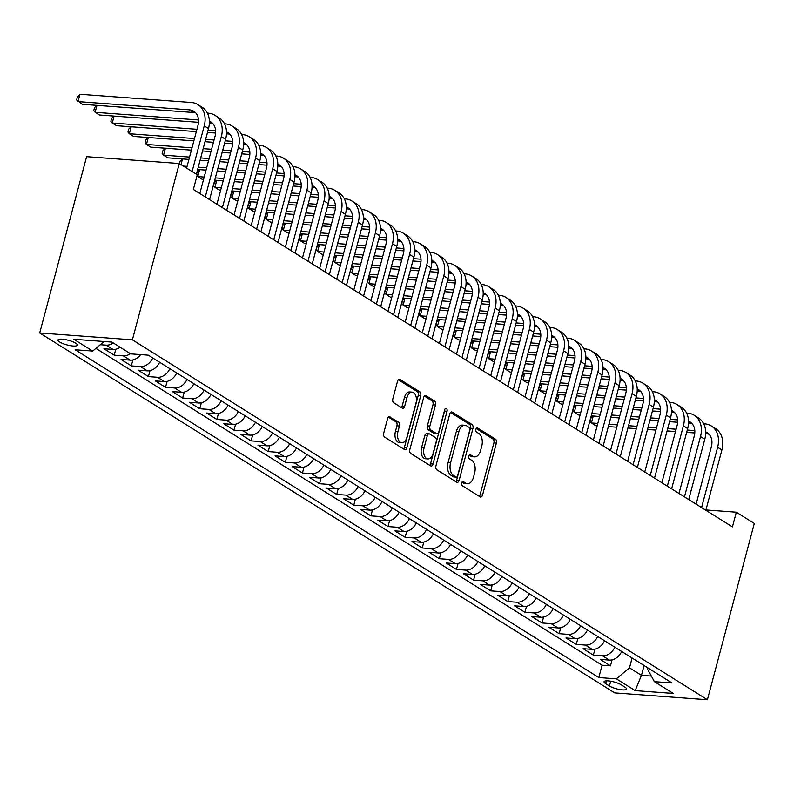 <?xml version="1.0" encoding="UTF-8"?>
<svg xmlns="http://www.w3.org/2000/svg" width="794" height="794" viewBox="0 0 794 794"><rect width="100%" height="100%" fill="white"/><g stroke="black" fill="none" stroke-linecap="round" stroke-linejoin="round"><path stroke-width="1.19" d="M461.632 482.941A2.154 1.29 94.2 0 0 462.267 485.7L480.122 496.865A3.077 1.836 94.2 0 0 480.658 497.054A3.077 1.836 94.2 0 0 482.563 495.039L496.379 443.121A3.077 1.836 94.2 0 0 495.466 439.191L477.621 428.016A2.154 1.29 94.2 0 0 477.244 427.887A2.154 1.29 94.2 0 0 475.904 429.296A2.154 1.29 94.2 0 0 476.549 432.055L478.851 433.494A9.836 5.886 94.2 0 1 481.769 446.089L480.618 450.416A9.836 5.886 94.2 0 1 474.524 456.868A9.836 5.886 94.2 0 1 472.787 456.282L470.485 454.833A2.154 1.29 94.2 0 0 470.108 454.714A2.154 1.29 94.2 0 0 468.768 456.123A2.154 1.29 94.2 0 0 469.413 458.872L471.715 460.322A9.836 5.886 94.2 0 1 474.633 472.916L473.482 477.244A9.836 5.886 94.2 0 1 467.388 483.685A9.836 5.886 94.2 0 1 465.651 483.109L463.349 481.66A2.154 1.29 94.2 0 0 462.971 481.531A2.154 1.29 94.2 0 0 461.632 482.941M59.649 342.006A10.024 2.422 -165.1 0 0 70.239 345.638A10.024 2.422 -165.1 0 0 77.355 345.172A10.024 2.422 -165.1 0 0 75.688 343.187A10.024 2.422 -165.1 0 0 65.098 339.544A10.024 2.422 -165.1 0 0 57.982 340.021A10.024 2.422 -165.1 0 0 59.649 342.006M390.033 416.761A3.077 1.836 94.2 0 0 389.497 416.582A3.077 1.836 94.2 0 0 387.591 418.597L383.71 433.157A3.077 1.836 94.2 0 0 384.624 437.097L404.444 449.503A3.077 1.836 94.2 0 0 404.99 449.682A3.077 1.836 94.2 0 0 406.895 447.667L420.701 395.749A3.077 1.836 94.2 0 0 419.798 391.819L399.968 379.413A3.077 1.836 94.2 0 0 399.432 379.224A3.077 1.836 94.2 0 0 397.526 381.249L392.841 398.836A3.077 1.836 94.2 0 0 393.755 402.776L402.24 408.086A3.077 1.836 94.2 0 0 402.776 408.265A3.077 1.836 94.2 0 0 404.682 406.25L407.004 397.526A8.228 4.913 94.2 0 1 412.106 392.137A8.228 4.913 94.2 0 1 415.996 403.154L406.895 437.325A8.228 4.913 94.2 0 1 401.804 442.715A8.228 4.913 94.2 0 1 397.913 431.698L399.432 426.011A3.077 1.836 94.2 0 0 398.519 422.071L388.931 416.681M707.394 699.742L754.3 523.444L736.336 512.199L732.425 526.888L193.359 189.468L197.269 174.769L179.295 163.524L132.39 339.822L707.394 699.742L614.705 692.894L39.7 332.974L132.39 339.822M435.956 465.86A3.077 1.836 94.2 0 0 436.869 469.79L456.689 482.196A3.077 1.836 94.2 0 0 457.225 482.385A3.077 1.836 94.2 0 0 459.131 480.37L472.946 428.452A3.077 1.836 94.2 0 0 472.033 424.522L452.213 412.116A3.077 1.836 94.2 0 0 451.677 411.927A3.077 1.836 94.2 0 0 449.761 413.942L435.956 465.86M430.566 465.85L410.746 453.443A3.077 1.836 94.2 0 1 409.833 449.503L423.649 397.596A3.077 1.836 94.2 0 1 425.554 395.581A3.077 1.836 94.2 0 1 426.09 395.759L434.576 401.069A3.077 1.836 94.2 0 1 435.489 405.009L429.882 426.06A3.077 1.836 94.2 0 0 430.795 430.001L436.422 433.514A3.077 1.836 94.2 0 0 436.968 433.703A3.077 1.836 94.2 0 0 438.874 431.688L444.7 409.764A2.154 1.29 94.2 0 1 446.039 408.354A2.154 1.29 94.2 0 1 447.052 411.242L433.008 464.014A3.077 1.836 94.2 0 1 431.102 466.038A3.077 1.836 94.2 0 1 430.566 465.85M113.294 342.948A12.535 9.578 122 0 1 106.227 345.142L113.076 349.429L103.925 348.755L114.197 355.176L115.785 349.211M130.405 353.658A12.535 9.578 122 0 1 123.338 355.851L130.186 360.139L121.045 359.464L131.308 365.895L132.896 359.93M152.746 357.955A12.535 9.578 122 0 1 140.449 366.57L147.297 370.848L138.156 370.173L148.418 376.604L150.006 370.639M169.856 368.664A12.535 9.578 122 0 1 157.569 377.279L164.408 381.567L155.267 380.892L165.539 387.313L167.127 381.348M186.967 379.383A12.535 9.578 122 0 1 174.68 387.988L181.528 392.276L172.377 391.601L182.65 398.022L184.238 392.067M204.078 390.092A12.535 9.578 122 0 1 191.791 398.707L198.639 402.985L189.498 402.31L199.76 408.741L201.348 402.776M221.198 400.801A12.535 9.578 122 0 1 208.901 409.416L215.75 413.704L206.609 413.019L216.871 419.45L218.459 413.485M238.309 411.52A12.535 9.578 122 0 1 226.022 420.125L232.86 424.413L223.719 423.738L233.992 430.159L235.58 424.204M255.42 422.229A12.535 9.578 122 0 1 243.133 430.834L249.981 435.122L240.83 434.447L251.103 440.878L252.691 434.913M272.531 432.938A12.535 9.578 122 0 1 260.243 441.553L267.092 445.831L257.951 445.156L268.213 451.588L269.801 445.623M289.651 443.648A12.535 9.578 122 0 1 277.354 452.262L284.202 456.55L275.061 455.875L285.324 462.297L286.912 456.332M306.762 454.367A12.535 9.578 122 0 1 294.475 462.971L301.313 467.259L292.172 466.584L302.445 473.006L304.033 467.051M323.873 465.076A12.535 9.578 122 0 1 311.585 473.69L318.434 477.968L309.283 477.293L319.555 483.725L321.143 477.76M340.983 475.785A12.535 9.578 122 0 1 328.696 484.4L335.544 488.687L326.403 488.002L336.666 494.434L338.254 488.469M358.104 486.504A12.535 9.578 122 0 1 345.807 495.109L352.655 499.396L343.514 498.721L353.777 505.143L355.365 499.188M375.215 497.213A12.535 9.578 122 0 1 362.927 505.818L369.766 510.105L360.625 509.43L370.897 515.862L372.485 509.897M392.325 507.922A12.535 9.578 122 0 1 380.038 516.537L386.886 520.814L377.736 520.139L388.008 526.571L389.596 520.606M409.436 518.641A12.535 9.578 122 0 1 397.149 527.246L403.997 531.533L394.856 530.858L405.119 537.28L406.707 531.315M426.557 529.35A12.535 9.578 122 0 1 414.26 537.955L421.108 542.242L411.967 541.568L422.229 547.989L423.817 542.034M443.667 540.059A12.535 9.578 122 0 1 431.38 548.674L438.219 552.952L429.078 552.277L439.35 558.708L440.938 552.743M460.778 550.768A12.535 9.578 122 0 1 448.491 559.383L455.339 563.671L446.188 562.986L456.461 569.417L458.049 563.452M477.889 561.487A12.535 9.578 122 0 1 465.602 570.092L472.45 574.38L463.309 573.705L473.571 580.126L475.159 574.171M495.009 572.196A12.535 9.578 122 0 1 482.722 580.801L489.561 585.089L480.42 584.414L490.692 590.845L492.27 584.88M512.12 582.905A12.535 9.578 122 0 1 499.833 591.52L506.671 595.798L497.53 595.123L507.803 601.554L509.391 595.589M529.231 593.624A12.535 9.578 122 0 1 516.944 602.229L523.792 606.517L514.641 605.842L524.913 612.263L526.501 606.298M546.351 604.333A12.535 9.578 122 0 1 534.054 612.938L540.903 617.226L531.762 616.551L542.024 622.972L543.612 617.017M563.462 615.042A12.535 9.578 122 0 1 551.175 623.657L558.013 627.935L548.872 627.26L559.145 633.691L560.723 627.726M580.573 625.751A12.535 9.578 122 0 1 568.286 634.366L575.124 638.654L565.983 637.969L576.255 644.4L577.843 638.436M597.684 636.47A12.535 9.578 122 0 1 585.396 645.075L592.245 649.363L583.094 648.688L593.366 655.11L602.507 655.784A12.535 9.578 -58 0 0 614.804 647.179M594.954 649.155L593.366 655.11M624.938 687.128L621.176 684.775A9.717 2.342 -165.1 0 0 610.923 681.242A9.717 2.342 -165.1 0 0 604.026 681.699A9.717 2.342 -165.1 0 0 605.643 683.624L609.405 685.976A9.717 2.342 -165.1 0 0 619.657 689.51A9.717 2.342 -165.1 0 0 626.565 689.053A9.717 2.342 -165.1 0 0 624.938 687.128M104.074 341.509L92.68 351.057L75.142 349.757L598.805 677.55L616.343 678.84L629.483 667.833L632.103 658.008M92.68 351.057L73.852 339.276L111.924 342.085L130.752 353.876L148.289 355.166L671.952 682.949L654.415 681.659L673.243 693.44L635.16 690.621L616.343 678.84M95.895 348.358L602.09 665.203L610.477 665.829L600.214 659.397L609.355 660.072A12.535 9.578 -58 0 0 621.642 651.467M585.396 645.075L576.255 644.4M568.286 634.366L559.145 633.691M551.175 623.657L542.024 622.972M534.054 612.938L524.913 612.263M516.944 602.229L507.803 601.554M499.833 591.52L490.692 590.845M482.722 580.801L473.571 580.126M465.602 570.092L456.461 569.417M448.491 559.383L439.35 558.708M431.38 548.674L422.229 547.989M414.26 537.955L405.119 537.28M397.149 527.246L388.008 526.571M380.038 516.537L370.897 515.862M362.927 505.818L353.777 505.143M345.807 495.109L336.666 494.434M328.696 484.4L319.555 483.725M311.585 473.69L302.445 473.006M294.475 462.971L285.324 462.297M277.354 452.262L268.213 451.588M260.243 441.553L251.103 440.878M243.133 430.834L233.992 430.159M226.022 420.125L216.871 419.45M208.901 409.416L199.76 408.741M191.791 398.707L182.65 398.022M174.68 387.988L165.539 387.313M157.569 377.279L148.418 376.604M140.449 366.57L131.308 365.895M123.338 355.851L114.197 355.176M106.227 345.142L100.262 344.705M629.483 667.833L641.463 675.327L651.328 676.061M644.083 665.511L641.463 675.327L635.16 690.621M647.864 667.873L647.527 669.163L654.415 681.659M179.295 163.524L86.606 156.676L39.7 332.974M736.336 512.199L705.935 509.956M612.065 659.864L610.477 665.829M602.09 665.203L598.805 677.55M592.245 649.363A12.535 9.578 -58 0 0 604.532 640.748M575.124 638.654A12.535 9.578 -58 0 0 587.421 630.039M558.013 627.935A12.535 9.578 -58 0 0 570.3 619.33M540.903 617.226A12.535 9.578 -58 0 0 553.19 608.621M523.792 606.517A12.535 9.578 -58 0 0 536.079 597.902M506.671 595.798A12.535 9.578 -58 0 0 518.968 587.193M489.561 585.089A12.535 9.578 -58 0 0 501.848 576.484M472.45 574.38A12.535 9.578 -58 0 0 484.737 565.765M455.339 563.671A12.535 9.578 -58 0 0 467.626 555.056M438.219 552.952A12.535 9.578 -58 0 0 450.516 544.347M421.108 542.242A12.535 9.578 -58 0 0 433.395 533.637M403.997 531.533A12.535 9.578 -58 0 0 416.284 522.918M386.886 520.814A12.535 9.578 -58 0 0 399.174 512.209M369.766 510.105A12.535 9.578 -58 0 0 382.063 501.5M352.655 499.396A12.535 9.578 -58 0 0 364.942 490.781M335.544 488.687A12.535 9.578 -58 0 0 347.832 480.072M318.434 477.968A12.535 9.578 -58 0 0 330.721 469.363M301.313 467.259A12.535 9.578 -58 0 0 313.61 458.654M284.202 456.55A12.535 9.578 -58 0 0 296.49 447.935M267.092 445.831A12.535 9.578 -58 0 0 279.379 437.226M249.981 435.122A12.535 9.578 -58 0 0 262.268 426.517M232.86 424.413A12.535 9.578 -58 0 0 245.157 415.798M215.75 413.704A12.535 9.578 -58 0 0 228.037 405.089M198.639 402.985A12.535 9.578 -58 0 0 210.926 394.38M181.528 392.276A12.535 9.578 -58 0 0 193.815 383.661M164.408 381.567A12.535 9.578 -58 0 0 176.705 372.952M147.297 370.848A12.535 9.578 -58 0 0 159.584 362.243M130.186 360.139A12.535 9.578 -58 0 0 140.657 354.6M113.076 349.429A12.535 9.578 -58 0 0 120.142 347.226M461.959 482.176L463.15 482.921A9.836 5.886 94.2 0 0 464.877 483.506L467.388 483.685M474.524 456.868L472.013 456.679A9.836 5.886 94.2 0 1 470.286 456.093L469.095 455.349M479.288 496.349A3.077 1.836 94.2 0 0 480.062 494.851L493.878 442.933A3.077 1.836 94.2 0 0 492.965 439.003L476.231 428.532M455.855 481.68A3.077 1.836 94.2 0 0 456.629 480.181L470.445 428.274A3.077 1.836 94.2 0 0 469.532 424.333L450.535 412.443M455.915 477.005A2.154 1.29 94.2 0 0 456.292 477.134A2.154 1.29 94.2 0 0 457.622 475.725L469.75 430.159A2.154 1.29 94.2 0 0 469.115 427.4L466.673 425.872A9.836 5.886 94.2 0 0 464.947 425.286A9.836 5.886 94.2 0 0 458.843 431.738L450.555 462.892A9.836 5.886 94.2 0 0 453.473 475.477L455.915 477.005L453.404 476.817A2.154 1.29 94.2 0 0 453.791 476.946A2.154 1.29 94.2 0 0 454.178 476.876M464.947 425.286L462.445 425.108A9.836 5.886 94.2 0 0 456.342 431.559L458.843 431.738M453.404 476.817L450.972 475.298A9.836 5.886 94.2 0 1 448.054 462.704L456.342 431.559M424.423 396.097L432.065 400.891L434.576 401.069M436.968 433.703L434.457 433.514A3.077 1.836 94.2 0 1 433.921 433.335L428.294 429.812A3.077 1.836 94.2 0 1 427.38 425.872L432.978 404.821A3.077 1.836 94.2 0 0 432.065 400.891M429.733 465.334A3.077 1.836 94.2 0 0 430.507 463.835L444.551 411.054A2.154 1.29 94.2 0 0 444.66 409.932M424.075 447.905A8.228 4.913 94.2 0 0 427.956 458.922A8.228 4.913 94.2 0 0 433.058 453.533L436.263 441.494A3.077 1.836 94.2 0 0 435.35 437.554L429.723 434.03A3.077 1.836 94.2 0 0 429.187 433.852A3.077 1.836 94.2 0 0 427.271 435.866L424.075 447.905L421.564 447.727A8.228 4.913 94.2 0 0 425.455 458.743L427.956 458.922M427.222 433.852A3.077 1.836 94.2 0 0 426.676 433.663A3.077 1.836 94.2 0 0 424.77 435.678L427.271 435.866M421.564 447.727L424.77 435.678M401.804 442.715L399.293 442.536A8.228 4.913 94.2 0 1 395.412 431.519L396.921 425.822A3.077 1.836 94.2 0 0 396.007 421.882L388.365 417.098M412.106 392.137L409.605 391.948A8.228 4.913 94.2 0 0 404.503 397.337L407.004 397.526M401.407 407.56A3.077 1.836 94.2 0 0 402.181 406.062L404.503 397.337M403.61 448.977A3.077 1.836 94.2 0 0 404.384 447.479L418.2 395.571A3.077 1.836 94.2 0 0 417.287 391.631L398.3 379.75M703.702 423.778L704.695 423.847A23.492 17.964 122 0 1 711.295 425.971L715.573 428.651A23.492 17.964 122 0 1 721.895 449.95L705.856 510.264M711.295 425.971A23.492 17.964 122 0 1 717.617 447.27L701.568 507.584M696.1 504.16L711.355 446.814A15.662 11.979 -58 0 0 707.146 432.611A15.662 11.979 -58 0 0 705.668 431.857M709.092 434.249A15.662 11.979 -58 0 0 707.017 433.871L705.648 433.772M694.8 430.606L687.267 430.05M676.111 429.226L667.685 428.601M656.529 427.777L648.112 427.152M636.957 426.328L628.53 425.703M617.375 424.879L608.958 424.254M597.793 423.43L591.391 422.964L595.669 425.634L597.177 425.753M694.79 432.968L686.651 432.363M675.496 431.539L667.069 430.914M655.913 430.09L647.497 429.475M636.341 428.641L627.915 428.026M616.759 427.202L608.333 426.577M593.237 416.016L591.391 422.964L590.002 421.316L590.786 418.378L592.999 415.996M686.592 413.059L687.584 413.138A23.492 17.964 122 0 1 694.184 415.252L698.462 417.932A23.492 17.964 122 0 1 704.784 439.241L688.735 499.545M694.184 415.252A23.492 17.964 122 0 1 700.506 436.561L684.458 496.875M678.989 493.441L694.244 436.095A15.662 11.979 -58 0 0 690.026 421.892A15.662 11.979 -58 0 0 688.557 421.148M691.981 423.53A15.662 11.979 -58 0 0 689.907 423.162L688.537 423.063M677.689 419.897L670.156 419.341M659 418.507L650.574 417.892M639.418 417.068L631.002 416.443M619.836 415.619L611.42 414.994M600.264 414.17L591.838 413.545M580.682 412.721L574.28 412.245L578.558 414.925L580.067 415.034M677.679 422.259L669.541 421.654M658.385 420.83L649.958 420.205M638.803 419.381L630.376 418.756M619.221 417.932L610.804 417.307M599.649 416.483L591.222 415.867M576.126 405.297L574.28 412.245L572.891 410.607L573.675 407.669L575.878 405.277M669.481 402.35L670.473 402.419A23.492 17.964 122 0 1 677.074 404.543L681.351 407.223A23.492 17.964 122 0 1 687.673 428.532L671.625 488.836M677.074 404.543A23.492 17.964 122 0 1 683.396 425.852L667.347 486.156M661.868 482.732L677.133 425.386A15.662 11.979 -58 0 0 672.915 411.183A15.662 11.979 -58 0 0 671.436 410.438M674.87 412.82A15.662 11.979 -58 0 0 672.796 412.443L671.426 412.344M660.578 409.178L653.045 408.622M641.88 407.798L633.463 407.173M622.307 406.349L613.881 405.734M602.725 404.9L594.309 404.285M583.153 403.461L574.727 402.836M563.571 402.012L557.17 401.536L561.447 404.215L562.956 404.325M660.558 411.54L652.42 410.945M641.264 410.121L632.848 409.496M621.692 408.672L613.266 408.047M602.11 407.223L593.694 406.597M582.528 405.774L574.112 405.148M559.016 394.588L557.17 401.536L555.78 399.898L556.564 396.96L558.768 394.568M652.36 391.641L653.353 391.71A23.492 17.964 122 0 1 659.963 393.834L664.241 396.514A23.492 17.964 122 0 1 670.563 417.813L654.514 478.127M659.963 393.834A23.492 17.964 122 0 1 666.285 415.143L650.236 475.447M644.758 472.023L660.022 414.676A15.662 11.979 -58 0 0 655.804 400.474A15.662 11.979 -58 0 0 654.325 399.719M657.76 402.111A15.662 11.979 -58 0 0 655.675 401.734L654.316 401.635M643.458 398.469L635.925 397.913M624.769 397.089L616.352 396.464M605.197 395.64L596.77 395.015M585.615 394.191L577.188 393.566M566.033 392.742L557.616 392.127M546.461 391.293L540.049 390.827L544.327 393.506L545.845 393.616M643.448 400.831L635.309 400.226M624.153 399.402L615.737 398.787M604.571 397.953L596.155 397.337M584.999 396.514L576.573 395.888M565.417 395.065L557.001 394.439M541.905 383.879L540.049 390.827L538.669 389.179L539.444 386.241L541.657 383.859M635.25 380.931L636.242 381.001A23.492 17.964 122 0 1 642.842 383.125L647.12 385.795A23.492 17.964 122 0 1 653.442 407.104L637.403 467.408M642.842 383.125A23.492 17.964 122 0 1 649.164 404.424L633.116 464.738M627.647 461.304L642.902 403.967A15.662 11.979 -58 0 0 638.694 389.755A15.662 11.979 -58 0 0 637.215 389.01M640.639 391.392A15.662 11.979 -58 0 0 638.565 391.025L637.195 390.926M626.347 387.76L618.814 387.204M607.658 386.38L599.232 385.755M588.076 384.931L579.66 384.306M568.504 383.482L560.078 382.857M548.922 382.033L540.506 381.408M529.34 380.584L522.938 380.108L527.216 382.787L528.725 382.907M626.337 390.122L618.198 389.517M607.043 388.693L598.616 388.067M587.461 387.244L579.044 386.618M567.889 385.795L559.462 385.179M548.307 384.346L539.88 383.73M524.784 373.16L522.938 380.108L521.549 378.47L522.333 375.532L524.546 373.15M618.139 370.212L619.131 370.292A23.492 17.964 122 0 1 625.732 372.406L630.009 375.086A23.492 17.964 122 0 1 636.331 396.395L620.283 456.699M625.732 372.406A23.492 17.964 122 0 1 632.054 393.715L616.005 454.019M610.536 450.595L625.791 393.248A15.662 11.979 -58 0 0 621.573 379.046A15.662 11.979 -58 0 0 620.104 378.301M623.528 380.683A15.662 11.979 -58 0 0 621.454 380.316L620.084 380.207M609.236 377.051L601.703 376.485M590.547 375.661L582.121 375.046M570.965 374.212L562.549 373.597M551.383 372.773L542.967 372.148M531.811 371.324L523.385 370.699M512.229 369.875L505.828 369.399L510.105 372.078L511.614 372.188M609.226 379.403L601.088 378.807M589.932 377.984L581.506 377.358M570.35 376.535L561.924 375.909M550.768 375.086L542.352 374.46M531.196 373.637L522.77 373.011M507.674 362.451L505.828 369.399L504.438 367.761L505.222 364.823L507.426 362.431M601.028 359.503L602.021 359.573A23.492 17.964 122 0 1 608.621 361.697L612.899 364.377A23.492 17.964 122 0 1 619.221 385.676L603.172 445.99M608.621 361.697A23.492 17.964 122 0 1 614.943 383.006L598.894 443.31M593.416 439.886L608.68 382.539A15.662 11.979 -58 0 0 604.462 368.337A15.662 11.979 -58 0 0 602.983 367.582M606.418 369.974A15.662 11.979 -58 0 0 604.343 369.597L602.974 369.498M592.126 366.332L584.592 365.776M573.427 364.952L565.01 364.327M553.855 363.503L545.428 362.878M534.273 362.054L525.856 361.439M514.691 360.605L506.274 359.99M495.119 359.166L488.707 358.69L492.995 361.369L494.503 361.478M592.106 368.694L583.967 368.098M572.811 367.265L564.395 366.649M553.239 365.826L544.813 365.2M533.657 364.377L525.241 363.751M514.075 362.927L505.659 362.302M490.563 351.742L488.707 358.69L487.327 357.052L488.112 354.104L490.315 351.722M583.908 348.794L584.9 348.864A23.492 17.964 122 0 1 591.51 350.988L595.788 353.658A23.492 17.964 122 0 1 602.11 374.967L586.061 435.281M591.51 350.988A23.492 17.964 122 0 1 597.822 372.287L581.784 432.601M576.305 429.177L591.56 371.83A15.662 11.979 -58 0 0 587.352 357.628A15.662 11.979 -58 0 0 585.873 356.873M589.307 359.265A15.662 11.979 -58 0 0 587.223 358.888L585.853 358.789M575.005 355.623L567.472 355.067M556.316 354.243L547.9 353.618M536.734 352.794L528.318 352.169M517.162 351.345L508.736 350.72M497.58 349.896L489.164 349.271M478.008 348.447L471.596 347.98L475.874 350.65L477.393 350.769M574.995 357.985L566.856 357.379M555.701 356.556L547.284 355.93M536.119 355.107L527.702 354.491M516.547 353.658L508.12 353.042M496.965 352.218L488.548 351.593M473.452 341.033L471.596 347.98L470.217 346.333L470.991 343.395L473.204 341.013M566.797 338.075L567.789 338.155A23.492 17.964 122 0 1 574.39 340.269L578.667 342.948A23.492 17.964 122 0 1 584.989 364.257L568.941 424.562M574.39 340.269A23.492 17.964 122 0 1 580.712 361.578L564.663 421.882M559.194 418.458L574.449 361.111A15.662 11.979 -58 0 0 570.241 346.909A15.662 11.979 -58 0 0 568.762 346.164M572.186 348.546A15.662 11.979 -58 0 0 570.112 348.179L568.742 348.07M557.894 344.914L550.361 344.358M539.205 343.524L530.779 342.909M519.623 342.085L511.207 341.46M500.051 340.636L491.625 340.011M480.469 339.187L472.053 338.562M460.887 337.738L454.486 337.261L458.763 339.941L460.272 340.05M557.884 347.276L549.746 346.67M538.59 345.847L530.164 345.221M519.008 344.398L510.592 343.772M499.436 342.948L491.01 342.323M479.854 341.499L471.428 340.884M456.332 330.314L454.486 337.261L453.096 335.624L453.88 332.686L456.093 330.294M549.686 327.366L550.679 327.436A23.492 17.964 122 0 1 557.279 329.56L561.557 332.239A23.492 17.964 122 0 1 567.879 353.548L551.83 413.853M557.279 329.56A23.492 17.964 122 0 1 563.601 350.869L547.552 411.173M542.084 407.749L557.338 350.402A15.662 11.979 -58 0 0 553.12 336.199A15.662 11.979 -58 0 0 551.651 335.455M555.075 337.837A15.662 11.979 -58 0 0 553.001 337.46L551.631 337.361M540.783 334.195L533.25 333.639M522.095 332.815L513.668 332.19M502.513 331.366L494.096 330.751M482.931 329.917L474.514 329.302M463.359 328.478L454.932 327.853M443.777 327.029L437.375 326.552L441.653 329.232L443.161 329.341M540.774 336.557L532.635 335.961M521.479 335.137L513.053 334.512M501.897 333.688L493.471 333.063M482.315 332.239L473.899 331.614M462.743 330.79L454.317 330.165M439.221 319.605L437.375 326.552L435.985 324.915L436.769 321.977L438.973 319.585M532.576 316.657L533.568 316.727A23.492 17.964 122 0 1 540.168 318.851L544.446 321.53A23.492 17.964 122 0 1 550.768 342.829L534.719 403.144M540.168 318.851A23.492 17.964 122 0 1 546.49 340.15L530.442 400.464M524.963 397.04L540.228 339.693A15.662 11.979 -58 0 0 536.01 325.49A15.662 11.979 -58 0 0 534.531 324.736M537.965 327.128A15.662 11.979 -58 0 0 535.89 326.751L534.521 326.652M523.673 323.486L516.13 322.93M504.974 322.106L496.558 321.481M485.402 320.657L476.976 320.032M465.82 319.208L457.404 318.583M446.238 317.759L437.822 317.143M426.666 316.31L420.254 315.843L424.542 318.523L426.05 318.632M523.653 325.848L515.514 325.242M504.359 324.418L495.942 323.803M484.787 322.969L476.36 322.354M465.205 321.53L456.788 320.905M445.623 320.081L437.206 319.456M422.11 308.896L420.254 315.843L418.875 314.196L419.659 311.258L421.862 308.876M515.455 305.938L516.447 306.018A23.492 17.964 122 0 1 523.057 308.132L527.335 310.811A23.492 17.964 122 0 1 533.657 332.12L517.609 392.425M523.057 308.132A23.492 17.964 122 0 1 529.37 329.441L513.331 389.755M507.852 386.321L523.107 328.984A15.662 11.979 -58 0 0 518.899 314.771A15.662 11.979 -58 0 0 517.42 314.027M520.854 316.409A15.662 11.979 -58 0 0 518.77 316.042L517.4 315.943M506.552 312.776L499.019 312.221M487.863 311.397L479.447 310.772M468.281 309.948L459.865 309.323M448.709 308.499L440.283 307.873M429.127 307.05L420.711 306.424M409.555 305.601L403.144 305.124L407.421 307.804L408.94 307.923M506.542 315.139L498.404 314.533M487.248 313.709L478.832 313.084M467.666 312.26L459.25 311.635M448.094 310.811L439.668 310.186M428.512 309.362L420.095 308.747M404.99 298.177L403.144 305.124L401.754 303.487L402.538 300.549L404.751 298.167M498.344 295.229L499.337 295.308A23.492 17.964 122 0 1 505.937 297.422L510.214 300.102A23.492 17.964 122 0 1 516.537 321.411L500.488 381.716M505.937 297.422A23.492 17.964 122 0 1 512.259 318.731L496.21 379.036M490.742 375.612L505.996 318.265A15.662 11.979 -58 0 0 501.788 304.062A15.662 11.979 -58 0 0 500.309 303.318M503.733 305.7A15.662 11.979 -58 0 0 501.659 305.333L500.289 305.224M489.441 302.067L481.908 301.502M470.753 300.678L462.326 300.063M451.171 299.229L442.754 298.613M431.599 297.79L423.172 297.164M412.017 296.341L403.6 295.715M392.435 294.892L386.033 294.415L390.311 297.095L391.819 297.204M489.432 304.42L481.293 303.824M470.137 303L461.711 302.375M450.555 301.551L442.139 300.926M430.983 300.102L422.557 299.477M411.401 298.653L402.975 298.028M387.879 287.468L386.033 294.415L384.643 292.778L385.427 289.84L387.641 287.448M481.233 284.52L482.226 284.589A23.492 17.964 122 0 1 488.826 286.713L493.104 289.393A23.492 17.964 122 0 1 499.426 310.692L483.377 371.006M488.826 286.713A23.492 17.964 122 0 1 495.148 308.022L479.1 368.327M473.631 364.903L488.886 307.556A15.662 11.979 -58 0 0 484.668 293.353A15.662 11.979 -58 0 0 483.199 292.599M486.623 294.991A15.662 11.979 -58 0 0 484.548 294.614L483.179 294.514M472.331 291.348L464.798 290.793M453.642 289.969L445.216 289.344M434.06 288.52L425.634 287.894M414.478 287.071L406.062 286.455M394.906 285.622L386.479 285.006M375.324 284.183L368.922 283.706L373.2 286.386L374.708 286.495M472.311 293.711L464.182 293.105M453.017 292.281L444.6 291.666M433.445 290.842L425.018 290.217M413.863 289.393L405.446 288.768M394.29 287.944L385.864 287.319M370.768 276.759L368.922 283.706L367.533 282.069L368.317 279.121L370.52 276.739M464.123 273.811L465.115 273.88A23.492 17.964 122 0 1 471.715 276.004L475.993 278.674A23.492 17.964 122 0 1 482.315 299.983L466.267 360.297M471.715 276.004A23.492 17.964 122 0 1 478.038 297.303L461.989 357.618M456.51 354.184L471.775 296.847A15.662 11.979 -58 0 0 467.557 282.644A15.662 11.979 -58 0 0 466.078 281.89M469.512 284.272A15.662 11.979 -58 0 0 467.438 283.905L466.068 283.805M455.22 280.639L447.677 280.084M436.521 279.26L428.105 278.634M416.949 277.811L408.523 277.185M397.367 276.362L388.951 275.736M377.785 274.913L369.369 274.287M358.213 273.464L351.802 272.997L356.089 275.667L357.598 275.786M455.2 283.001L447.062 282.396M435.906 281.572L427.49 280.947M416.334 280.123L407.908 279.498M396.752 278.674L388.335 278.059M377.17 277.235L368.753 276.61M353.658 266.04L351.802 272.997L350.422 271.349L351.206 268.412L353.409 266.03M447.002 263.092L447.995 263.171A23.492 17.964 122 0 1 454.605 265.285L458.882 267.965A23.492 17.964 122 0 1 465.205 289.274L449.156 349.578M454.605 265.285A23.492 17.964 122 0 1 460.917 286.594L444.878 346.899M439.4 343.474L454.654 286.128A15.662 11.979 -58 0 0 450.446 271.925A15.662 11.979 -58 0 0 448.967 271.181M452.401 273.563A15.662 11.979 -58 0 0 450.317 273.196L448.947 273.086M438.099 269.93L430.566 269.374M419.411 268.541L410.994 267.925M399.829 267.102L391.412 266.476M380.257 265.653L371.83 265.027M360.675 264.204L352.258 263.578M341.102 262.754L334.691 262.278L338.969 264.958L340.487 265.067M438.089 272.292L429.951 271.687M418.795 270.863L410.379 270.238M399.213 269.414L390.797 268.789M379.641 267.965L371.215 267.34M360.059 266.516L351.643 265.891M336.537 255.331L334.691 262.278L333.301 260.64L334.085 257.703L336.299 255.311M429.891 252.383L430.884 252.452A23.492 17.964 122 0 1 437.484 254.576L441.762 257.256A23.492 17.964 122 0 1 448.084 278.565L432.035 338.869M437.484 254.576A23.492 17.964 122 0 1 443.806 275.885L427.758 336.19M422.289 332.765L437.544 275.419A15.662 11.979 -58 0 0 433.335 261.216A15.662 11.979 -58 0 0 431.857 260.472M435.281 262.854A15.662 11.979 -58 0 0 433.206 262.477L431.837 262.377M420.989 259.211L413.456 258.655M402.3 257.832L393.874 257.206M382.718 256.383L374.302 255.767M363.146 254.934L354.719 254.318M343.564 253.494L335.137 252.869M323.982 252.045L317.58 251.569L321.858 254.249L323.366 254.358M420.979 261.573L412.84 260.978M401.685 260.144L393.258 259.529M382.103 258.705L373.686 258.08M362.521 257.256L354.104 256.631M342.948 255.807L334.522 255.182M319.426 244.621L317.58 251.569L316.191 249.931L316.975 246.994L319.188 244.602M412.781 241.674L413.773 241.743A23.492 17.964 122 0 1 420.373 243.867L424.651 246.547A23.492 17.964 122 0 1 430.973 267.846L414.925 328.16M420.373 243.867A23.492 17.964 122 0 1 426.696 265.166L410.647 325.48M405.178 322.056L420.433 264.71A15.662 11.979 -58 0 0 416.215 250.507A15.662 11.979 -58 0 0 414.746 249.753M418.17 252.145A15.662 11.979 -58 0 0 416.096 251.767L414.726 251.668M403.878 248.502L396.345 247.946M385.189 247.123L376.763 246.497M365.607 245.674L357.181 245.048M346.025 244.224L337.609 243.599M326.453 242.775L318.027 242.16M306.871 241.326L300.469 240.86L304.747 243.54L306.256 243.649M403.858 250.864L395.73 250.259M384.564 249.435L376.148 248.81M364.992 247.986L356.566 247.371M345.41 246.537L336.993 245.922M325.838 245.098L317.411 244.473M302.316 233.912L300.469 240.86L299.08 239.212L299.864 236.275L302.067 233.893M395.67 230.955L396.653 231.034A23.492 17.964 122 0 1 403.263 233.148L407.54 235.828A23.492 17.964 122 0 1 413.863 257.137L397.814 317.441M403.263 233.148A23.492 17.964 122 0 1 409.585 254.457L393.536 314.771M388.058 311.337L403.322 254.001A15.662 11.979 -58 0 0 399.104 239.788A15.662 11.979 -58 0 0 397.625 239.044M401.059 241.426A15.662 11.979 -58 0 0 398.985 241.058L397.615 240.959M386.767 237.793L379.224 237.237M368.069 236.413L359.652 235.788M348.497 234.964L340.07 234.339M328.914 233.515L320.498 232.89M309.332 232.066L300.916 231.441M289.76 230.617L283.349 230.141L287.636 232.821L289.145 232.93M386.747 240.155L378.609 239.55M367.453 238.726L359.037 238.101M347.881 237.277L339.455 236.652M328.299 235.828L319.883 235.203M308.717 234.379L300.301 233.764M285.205 223.193L283.349 230.141L281.969 228.503L282.743 225.565L284.957 223.183M378.549 220.246L379.542 220.325A23.492 17.964 122 0 1 386.152 222.439L390.43 225.119A23.492 17.964 122 0 1 396.752 246.428L380.703 306.732M386.152 222.439A23.492 17.964 122 0 1 392.464 243.748L376.425 304.052M370.947 300.628L386.202 243.282A15.662 11.979 -58 0 0 381.993 229.079A15.662 11.979 -58 0 0 380.515 228.335M383.949 230.717A15.662 11.979 -58 0 0 381.864 230.339L380.495 230.24M369.647 227.084L362.114 226.518M350.958 225.695L342.542 225.079M331.376 224.245L322.959 223.63M311.804 222.806L303.377 222.181M292.222 221.357L283.805 220.732M272.65 219.908L266.238 219.432L270.516 222.112L272.024 222.221M369.637 229.436L361.498 228.841M350.343 228.017L341.916 227.392M330.761 226.568L322.344 225.943M311.188 225.119L302.762 224.494M291.606 223.67L283.19 223.045M268.084 212.484L266.238 219.432L264.849 217.794L265.633 214.856L267.846 212.464M361.439 209.537L362.431 209.606A23.492 17.964 122 0 1 369.031 211.73L373.309 214.41A23.492 17.964 122 0 1 379.631 235.709L363.583 296.023M369.031 211.73A23.492 17.964 122 0 1 375.354 233.039L359.305 293.343M353.836 289.919L369.091 232.573A15.662 11.979 -58 0 0 364.883 218.37A15.662 11.979 -58 0 0 363.404 217.616M366.828 220.007A15.662 11.979 -58 0 0 364.754 219.63L363.384 219.531M352.536 216.365L345.003 215.809M333.847 214.985L325.421 214.36M314.265 213.536L305.849 212.911M294.693 212.087L286.267 211.472M275.111 210.638L266.685 210.023M255.529 209.199L249.127 208.723L253.405 211.403L254.914 211.512M352.526 218.727L344.388 218.122M333.232 217.298L324.806 216.683M313.65 215.849L305.233 215.234M294.068 214.41L285.651 213.785M274.496 212.961L266.069 212.335M250.973 201.775L249.127 208.723L247.738 207.075L248.522 204.137L250.735 201.755M344.328 198.828L345.321 198.897A23.492 17.964 122 0 1 351.921 201.021L356.198 203.691A23.492 17.964 122 0 1 362.521 225L346.472 285.314M351.921 201.021A23.492 17.964 122 0 1 358.243 222.32L342.194 282.634M336.725 279.2L351.98 221.863A15.662 11.979 -58 0 0 347.762 207.661A15.662 11.979 -58 0 0 346.293 206.906M349.717 209.288A15.662 11.979 -58 0 0 347.643 208.921L346.273 208.822M335.425 205.656L327.892 205.1M316.737 204.276L308.31 203.651M297.154 202.827L288.728 202.202M277.572 201.378L269.156 200.753M258 199.929L249.574 199.304M238.418 198.48L232.017 198.014L236.294 200.684L237.803 200.803M335.405 208.018L327.277 207.413M316.111 206.589L307.695 205.964M296.539 205.14L288.113 204.515M276.957 203.691L268.541 203.075M257.385 202.242L248.959 201.626M233.863 191.056L232.017 198.014L230.627 196.366L231.411 193.428L233.615 191.046M327.217 188.109L328.2 188.188A23.492 17.964 122 0 1 334.81 190.302L339.088 192.982A23.492 17.964 122 0 1 345.41 214.291L329.361 274.595M334.81 190.302A23.492 17.964 122 0 1 341.132 211.611L325.083 271.915M319.605 268.491L334.87 211.144A15.662 11.979 -58 0 0 330.651 196.942A15.662 11.979 -58 0 0 329.173 196.197M332.607 198.579A15.662 11.979 -58 0 0 330.532 198.212L329.163 198.103M318.315 194.947L310.772 194.391M299.616 193.557L291.2 192.942M280.044 192.118L271.617 191.493M260.462 190.669L252.045 190.044M240.88 189.22L232.463 188.595M221.308 187.771L214.896 187.295L219.174 189.974L220.692 190.084M318.295 197.299L310.156 196.704M299.001 195.88L290.584 195.255M279.428 194.431L271.002 193.805M259.846 192.982L251.42 192.356M240.264 191.533L231.848 190.907M216.752 180.347L214.896 187.295L213.517 185.657L214.291 182.719L216.504 180.327M310.097 177.399L311.089 177.469A23.492 17.964 122 0 1 317.699 179.593L321.977 182.273A23.492 17.964 122 0 1 328.289 203.582L312.25 263.886M317.699 179.593A23.492 17.964 122 0 1 324.012 200.902L307.973 261.206M302.494 257.782L317.749 200.435A15.662 11.979 -58 0 0 313.541 186.233A15.662 11.979 -58 0 0 312.062 185.488M315.496 187.87A15.662 11.979 -58 0 0 313.412 187.493L312.042 187.394M301.194 184.228L293.661 183.672M282.505 182.848L274.089 182.223M262.923 181.399L254.507 180.784M243.351 179.95L234.925 179.335M223.769 178.511L215.353 177.886M204.197 177.062L197.785 176.586L202.063 179.265L203.572 179.375M301.184 186.59L293.046 185.995M281.89 185.161L273.464 184.545M262.308 183.722L253.891 183.096M242.736 182.273L234.309 181.647M223.154 180.824L214.737 180.198M196.565 174.333L197.18 172.01L199.393 169.618M199.631 169.638L197.785 176.586L197.021 175.682M292.986 166.69L293.978 166.76A23.492 17.964 122 0 1 300.579 168.884L304.856 171.564A23.492 17.964 122 0 1 311.179 192.863L295.13 253.177M300.579 168.884A23.492 17.964 122 0 1 306.901 190.183L290.852 250.497M285.383 247.073L300.638 189.726A15.662 11.979 -58 0 0 296.43 175.524A15.662 11.979 -58 0 0 294.951 174.769M298.375 177.161A15.662 11.979 -58 0 0 296.301 176.784L294.931 176.685M284.083 173.519L276.55 172.963M265.394 172.139L256.968 171.514M245.812 170.69L237.396 170.065M226.24 169.241L217.814 168.616M206.658 167.792L198.232 167.177M187.076 166.343L183.364 166.075M284.073 175.881L275.935 175.275M264.779 174.452L256.353 173.826M245.197 173.003L236.781 172.387M225.615 171.554L217.199 170.938M206.043 170.115L197.617 169.489M179.454 163.624L180.069 161.291L182.273 158.909M182.521 158.929L181.012 164.596M275.875 155.971L276.868 156.051A23.492 17.964 122 0 1 283.468 158.165L287.746 160.845A23.492 17.964 122 0 1 294.068 182.154L278.019 242.458M283.468 158.165A23.492 17.964 122 0 1 289.79 179.474L273.741 239.788M268.273 236.354L283.527 179.007A15.662 11.979 -58 0 0 279.309 164.805A15.662 11.979 -58 0 0 277.84 164.06M281.265 166.442A15.662 11.979 -58 0 0 279.19 166.075L277.821 165.976M266.973 162.81L259.44 162.254M248.284 161.43L239.857 160.805M228.702 159.981L220.275 159.356M209.12 158.532L200.703 157.907M189.548 157.083L163.564 155.158L167.842 157.837L188.932 159.395M266.953 165.172L258.824 164.566M247.659 163.743L239.242 163.117M228.086 162.294L219.66 161.668M208.504 160.845L200.088 160.219M165.41 148.21L163.564 155.158L162.175 153.52L162.959 150.582L165.162 148.19M258.765 145.262L259.747 145.342A23.492 17.964 122 0 1 266.357 147.456L270.635 150.135A23.492 17.964 122 0 1 276.957 171.444L260.908 231.749M266.357 147.456A23.492 17.964 122 0 1 272.679 168.765L256.631 229.069M251.152 225.645L266.417 168.298A15.662 11.979 -58 0 0 262.199 154.096A15.662 11.979 -58 0 0 260.72 153.351M264.154 155.733A15.662 11.979 -58 0 0 262.08 155.356L260.71 155.257M249.862 152.091L242.319 151.535M231.163 150.711L222.747 150.086M211.591 149.262L203.165 148.647M192.009 147.823L146.443 144.448L150.721 147.128L191.394 150.135M249.842 154.453L241.704 153.857M230.548 153.034L222.131 152.408M210.976 151.585L202.549 150.959M148.299 137.501L146.443 144.448L145.064 142.811L145.838 139.873L148.051 137.481M241.644 134.553L242.636 134.623A23.492 17.964 122 0 1 249.247 136.747L253.524 139.426A23.492 17.964 122 0 1 259.837 160.725L243.798 221.04M249.247 136.747A23.492 17.964 122 0 1 255.559 158.056L239.52 218.36M234.041 214.936L249.296 157.589A15.662 11.979 -58 0 0 245.088 143.386A15.662 11.979 -58 0 0 243.609 142.632M247.043 145.024A15.662 11.979 -58 0 0 244.959 144.647L243.589 144.548M232.741 141.382L225.208 140.826M214.052 140.002L205.636 139.377M194.47 138.553L129.333 133.739L133.61 136.419L193.855 140.866M232.731 143.744L224.593 143.138M213.437 142.315L205.011 141.699M131.179 126.792L129.333 133.739L127.943 132.092L128.727 129.154L130.941 126.772M224.533 123.844L225.526 123.914A23.492 17.964 122 0 1 232.126 126.038L236.404 128.707A23.492 17.964 122 0 1 242.726 150.016L226.677 210.321M232.126 126.038A23.492 17.964 122 0 1 238.448 147.337L222.399 207.651M216.931 204.217L232.185 146.88A15.662 11.979 -58 0 0 227.977 132.667A15.662 11.979 -58 0 0 226.498 131.923M229.923 134.305A15.662 11.979 -58 0 0 227.848 133.938L226.479 133.839M215.631 130.673L208.097 130.117M196.942 129.293L112.222 123.02L116.5 125.7L196.326 131.606M215.621 133.035L207.482 132.429M114.068 116.073L112.222 123.02L110.832 121.383L111.617 118.445L113.82 116.063M207.423 113.125L208.415 113.205A23.492 17.964 122 0 1 215.015 115.319L219.293 117.998A23.492 17.964 122 0 1 225.615 139.307L209.566 199.612M215.015 115.319A23.492 17.964 122 0 1 221.337 136.628L205.289 196.932M199.82 193.508L215.075 136.161A15.662 11.979 -58 0 0 210.857 121.958A15.662 11.979 -58 0 0 209.388 121.214M212.812 123.596A15.662 11.979 -58 0 0 210.738 123.229L209.368 123.12M198.52 119.963L95.111 112.311L99.389 114.991L198.5 122.316M96.957 105.364L95.111 112.311L93.722 110.674L94.506 107.736L96.709 105.344M186.61 168.11L197.964 125.452A15.662 11.979 -58 0 0 193.746 111.249A15.662 11.979 -58 0 0 189.349 109.83L77.991 101.602L79.946 94.258L191.294 102.486A23.492 17.964 122 0 1 197.905 104.61L202.182 107.289A23.492 17.964 122 0 1 208.504 128.598L196.366 174.214M197.905 104.61A23.492 17.964 122 0 1 204.227 125.918L192.088 171.534M195.701 112.887A15.662 11.979 -58 0 0 193.627 112.51L82.268 104.282L76.611 99.965L77.385 97.027L79.946 94.258M602.507 655.784L609.355 660.072M610.685 681.202L609.405 685.976M606.388 680.835L605.643 683.624M463.15 482.921L465.651 483.109M469.711 454.783L470.485 454.833M470.286 456.093L472.787 456.282M476.847 427.956L477.621 428.016M492.965 439.003L495.466 439.191M493.878 442.933L496.379 443.121M480.062 494.851L482.563 495.039M462.574 481.601L463.349 481.66M451.111 412.026L452.213 412.116M469.532 424.333L472.033 424.522M470.445 428.274L472.946 428.452M456.629 480.181L459.131 480.37M448.054 462.704L450.555 462.892M450.972 475.298L453.473 475.477M424.988 395.68L426.09 395.759M432.978 404.821L435.489 405.009M427.38 425.872L429.882 426.06M428.294 429.812L430.795 430.001M433.921 433.335L436.422 433.514M444.551 411.054L447.052 411.242M430.507 463.835L433.008 464.014M396.007 421.882L398.519 422.071M396.921 425.822L399.432 426.011M395.412 431.519L397.913 431.698M402.181 406.062L404.682 406.25M398.866 379.334L399.968 379.413M417.287 391.631L419.798 391.819M418.2 395.571L420.701 395.749M404.384 447.479L406.895 447.667M721.895 449.95L717.617 447.27M707.017 433.871L705.677 433.028M704.784 439.241L700.506 436.561M689.907 423.162L688.557 422.319M687.673 428.532L683.396 425.852M672.796 412.443L671.446 411.61M670.563 417.813L666.285 415.143M655.675 401.734L654.335 400.891M653.442 407.104L649.164 404.424M638.565 391.025L637.225 390.182M636.331 396.395L632.054 393.715M621.454 380.316L620.104 379.472M619.221 385.676L614.943 383.006M604.343 369.597L602.993 368.753M602.11 374.967L597.822 372.287M587.223 358.888L585.883 358.044M584.989 364.257L580.712 361.578M570.112 348.179L568.772 347.335M567.879 353.548L563.601 350.869M553.001 337.46L551.651 336.626M550.768 342.829L546.49 340.15M535.89 326.751L534.541 325.907M533.657 332.12L529.37 329.441M518.77 316.042L517.43 315.198M516.537 321.411L512.259 318.731M501.659 305.333L500.319 304.489M499.426 310.692L495.148 308.022M484.548 294.614L483.199 293.77M482.315 299.983L478.038 297.303M467.438 283.905L466.088 283.061M465.205 289.274L460.917 286.594M450.317 273.196L448.977 272.352M448.084 278.565L443.806 275.885M433.206 262.477L431.867 261.643M430.973 267.846L426.696 265.166M416.096 251.767L414.746 250.924M413.863 257.137L409.585 254.457M398.985 241.058L397.635 240.215M396.752 246.428L392.464 243.748M381.864 230.339L380.524 229.506M379.631 235.709L375.354 233.039M364.754 219.63L363.414 218.787M362.521 225L358.243 222.32M347.643 208.921L346.293 208.078M345.41 214.291L341.132 211.611M330.532 198.212L329.182 197.369M328.289 203.582L324.012 200.902M313.412 187.493L312.072 186.659M311.179 192.863L306.901 190.183M296.301 176.784L294.961 175.94M294.068 182.154L289.79 179.474M279.19 166.075L277.84 165.231M276.957 171.444L272.679 168.765M262.08 155.356L260.73 154.522M259.837 160.725L255.559 158.056M244.959 144.647L243.619 143.803M242.726 150.016L238.448 147.337M227.848 133.938L226.508 133.094M225.615 139.307L221.337 136.628M210.738 123.229L209.388 122.385M208.504 128.598L204.227 125.918M193.627 112.51L189.349 109.83M453.791 476.946L456.292 477.134M426.676 433.663L429.187 433.852"/></g></svg>

